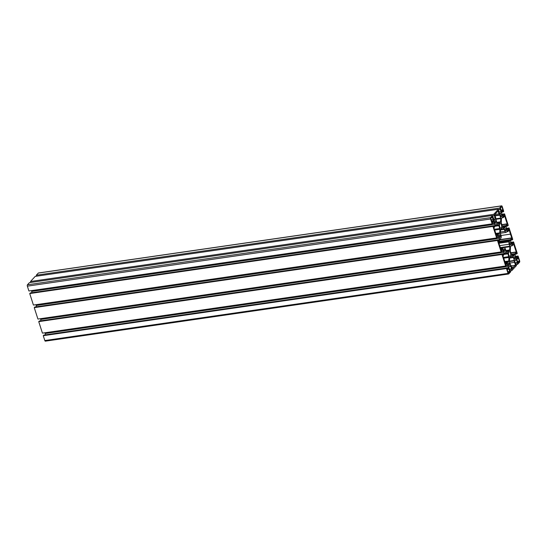 <?xml version="1.0" encoding="UTF-8"?>
<svg xmlns="http://www.w3.org/2000/svg" width="547" height="547" viewBox="0 0 547 547"><rect width="100%" height="100%" fill="white"/><g stroke="black" fill="none" stroke-linecap="round" stroke-linejoin="round"><path stroke-width="0.82" d="M501.264 227.969A2.332 1.067 -98.2 0 1 500.922 228.167A2.332 1.067 -98.2 0 1 499.534 226.007A2.332 1.067 -98.2 0 1 500.252 223.545A2.332 1.067 -98.2 0 1 501.565 225.302A2.332 1.067 -98.2 0 1 501.264 227.969M500.881 214.588A1.21 0.554 -98.2 0 1 501.059 214.486A1.21 0.554 -98.2 0 1 501.777 215.607A1.21 0.554 -98.2 0 1 501.408 216.879A1.21 0.554 -98.2 0 1 500.731 215.969A1.21 0.554 -98.2 0 1 500.881 214.588M509.004 269.103L509.729 271.9L508.416 273.295L507.329 270.074L508.313 268.584A1.032 0.472 -98.2 0 1 508.464 268.495A1.032 0.472 -98.2 0 1 509.004 269.103L507.65 269.302M509.92 242.731A1.21 0.554 -98.2 0 1 510.098 242.629A1.21 0.554 -98.2 0 1 510.816 243.743A1.21 0.554 -98.2 0 1 510.44 245.022A1.21 0.554 -98.2 0 1 509.763 244.112A1.21 0.554 -98.2 0 1 509.92 242.731M508.621 263.073A1.21 0.554 -98.2 0 1 508.806 262.97A1.21 0.554 -98.2 0 1 509.524 264.092A1.21 0.554 -98.2 0 1 509.148 265.363A1.21 0.554 -98.2 0 1 508.471 264.454A1.21 0.554 -98.2 0 1 508.621 263.073M504.108 249.001A1.21 0.554 -98.2 0 1 504.286 248.899A1.21 0.554 -98.2 0 1 505.004 250.02A1.21 0.554 -98.2 0 1 504.635 251.292A1.21 0.554 -98.2 0 1 503.951 250.382A1.21 0.554 -98.2 0 1 504.108 249.001M507.096 231.381L507.739 231.661L509.305 230.239A50.262 22.94 81.8 0 0 510.467 234.143A50.262 22.94 81.8 0 0 511.766 237.897L509.312 241.774A1.901 0.868 81.8 0 0 509.154 244.256L509.845 246.731L509.654 249.958A1.032 0.472 -98.2 0 1 509.312 250.622A1.032 0.472 -98.2 0 1 509.271 250.622A3.405 1.552 81.8 0 0 509.134 250.629A3.405 1.552 81.8 0 0 508.184 251.798A1.032 0.472 -98.2 0 1 507.896 252.153A1.032 0.472 -98.2 0 1 507.684 252.085L506.05 250.834L505.202 248.523A1.901 0.868 81.8 0 0 504.225 247.415A1.901 0.868 81.8 0 0 503.944 247.572L500.908 249.617A50.262 22.94 81.8 0 0 499.746 245.712A50.262 22.94 81.8 0 0 498.447 241.959L500.895 238.082A1.901 0.868 81.8 0 0 501.052 235.593L500.361 233.118L500.56 229.897A1.032 0.472 -98.2 0 1 500.895 229.234A1.032 0.472 -98.2 0 1 500.936 229.234A3.405 1.552 81.8 0 0 501.073 229.227A3.405 1.552 81.8 0 0 502.03 228.058A1.032 0.472 -98.2 0 1 502.317 227.702A1.032 0.472 -98.2 0 1 502.529 227.771L504.163 229.022L505.004 231.326A1.901 0.868 81.8 0 0 505.989 232.441A1.901 0.868 81.8 0 0 506.269 232.284L507.206 231.367M498.618 241.542L510.296 239.853M506.734 231.778L507.657 231.648M501.209 210.752L500.484 207.956L501.79 206.554L502.884 209.781L501.893 211.272A1.032 0.472 -98.2 0 1 501.743 211.354A1.032 0.472 -98.2 0 1 501.209 210.752M512.177 245.712L513.824 244.311A50.262 22.94 81.8 0 0 516.279 251.969L513.448 256.256L511.206 254.184A3.405 1.552 81.8 0 0 510.303 251.367L510.474 246.635L511.616 245.446L512.177 245.712L511.199 245.856M511.602 267.216L513.77 266.902L512.142 268.892L511.206 265.986A1.901 0.868 81.8 0 0 510.57 264.967L509.462 261.787L509.613 258.027A1.032 0.472 -98.2 0 1 509.948 257.377A1.032 0.472 -98.2 0 1 509.989 257.37A3.405 1.552 81.8 0 0 510.112 257.363A3.405 1.552 81.8 0 0 511.055 256.222A1.032 0.472 -98.2 0 1 511.342 255.873A1.032 0.472 -98.2 0 1 511.548 255.934L513.414 257.521L514.399 260.837A1.901 0.868 81.8 0 0 514.57 262.355L515.506 265.261L513.77 266.902M511.171 265.89L515.506 265.261M506.912 262.307L505.428 263.681A50.262 22.94 81.8 0 0 502.966 256.023L505.797 251.736L508.04 253.815A3.405 1.552 81.8 0 0 508.942 256.625L508.772 261.357L507.63 262.553L505.113 262.567L506.919 262.3M494.775 214.527L498.071 210.957L499.001 213.863A1.901 0.868 81.8 0 0 499.643 214.882L500.744 218.068L500.601 221.822A1.032 0.472 -98.2 0 1 500.259 222.479A1.032 0.472 -98.2 0 1 500.225 222.479A3.405 1.552 81.8 0 0 500.102 222.485A3.405 1.552 81.8 0 0 499.151 223.634A1.032 0.472 -98.2 0 1 498.864 223.983A1.032 0.472 -98.2 0 1 498.659 223.921L496.792 222.328L495.814 219.012A1.901 0.868 81.8 0 0 495.637 217.494L494.775 214.527M498.037 234.137L496.389 235.545A50.262 22.94 81.8 0 0 493.934 227.88L496.765 223.593L499.001 225.672A3.405 1.552 81.8 0 0 499.903 228.489L499.732 233.22L498.673 234.369L498.037 234.137M503.295 217.549L504.785 216.168A50.262 22.94 81.8 0 0 507.247 223.826L504.409 228.12L502.173 226.041A3.405 1.552 81.8 0 0 501.271 223.224L501.442 218.492L502.584 217.303L503.295 217.549M510.303 256.112A2.332 1.067 -98.2 0 1 509.954 256.304A2.332 1.067 -98.2 0 1 508.566 254.15A2.332 1.067 -98.2 0 1 509.291 251.688A2.332 1.067 -98.2 0 1 510.604 253.439A2.332 1.067 -98.2 0 1 510.303 256.112M495.069 220.865A1.21 0.554 -98.2 0 1 495.247 220.762A1.21 0.554 -98.2 0 1 495.972 221.877A1.21 0.554 -98.2 0 1 495.596 223.149A1.21 0.554 -98.2 0 1 494.919 222.246A1.21 0.554 -98.2 0 1 495.069 220.865M505.401 228.66A1.21 0.554 -98.2 0 1 505.578 228.557A1.21 0.554 -98.2 0 1 506.296 229.678A1.21 0.554 -98.2 0 1 505.927 230.95A1.21 0.554 -98.2 0 1 505.243 230.041A1.21 0.554 -98.2 0 1 505.401 228.66M517.216 258.977L518.406 258.116L519.39 261.466L518.057 262.881L517.127 260.338A1.032 0.472 -98.2 0 1 517.216 258.977M499.589 234.93A1.21 0.554 -98.2 0 1 499.767 234.834A1.21 0.554 -98.2 0 1 500.484 235.948A1.21 0.554 -98.2 0 1 500.115 237.22A1.21 0.554 -98.2 0 1 499.432 236.318A1.21 0.554 -98.2 0 1 499.589 234.93M490.816 218.383L492.15 216.974L493.079 219.518A1.032 0.472 -98.2 0 1 492.997 220.872L491.808 221.74L490.816 218.383M514.433 256.803A1.21 0.554 -98.2 0 1 514.611 256.7A1.21 0.554 -98.2 0 1 515.336 257.815A1.21 0.554 -98.2 0 1 514.959 259.093A1.21 0.554 -98.2 0 1 514.283 258.184A1.21 0.554 -98.2 0 1 514.433 256.803M519.561 262.211A1.032 0.472 81.8 0 0 519.65 260.857L518.091 256.01L517.537 256.611L517.818 257.493L516.785 258.601A1.032 0.472 -98.2 0 1 516.635 258.69A1.032 0.472 -98.2 0 1 516.101 258.081L515.295 255.579A1.032 0.472 -98.2 0 1 515.377 254.218L517.271 253.439L513.578 241.938L513.018 242.54L513.298 243.422L512.272 244.53A1.032 0.472 -98.2 0 1 512.115 244.618A1.032 0.472 -98.2 0 1 511.582 244.01L510.775 241.507A1.032 0.472 -98.2 0 1 510.864 240.154L512.197 239.969L512.751 239.367L509.079 227.942L508.525 228.543L508.826 229.473L507.794 230.588A1.032 0.472 -98.2 0 1 507.637 230.677A1.032 0.472 -98.2 0 1 507.103 230.068L506.296 227.559A1.032 0.472 -98.2 0 1 506.385 226.205L507.418 225.09L507.698 225.973L508.259 225.371L504.566 213.87L504.006 214.472L504.307 215.402L503.274 216.516A1.032 0.472 -98.2 0 1 503.124 216.605A1.032 0.472 -98.2 0 1 502.584 215.997L501.784 213.494A1.032 0.472 -98.2 0 1 501.866 212.133L502.898 211.026L503.178 211.901L503.739 211.299L502.18 206.451A1.032 0.472 81.8 0 0 501.647 205.843A1.032 0.472 81.8 0 0 501.496 205.932L499.514 208.072L501.127 211.573A1.032 0.472 -98.2 0 1 501.038 212.927L500.013 214.034A1.032 0.472 -98.2 0 1 499.862 214.123A1.032 0.472 -98.2 0 1 499.329 213.515L498.44 209.227L493.702 214.342L495.315 217.843A1.032 0.472 -98.2 0 1 495.226 219.203L494.201 220.311A1.032 0.472 -98.2 0 1 494.05 220.393A1.032 0.472 -98.2 0 1 493.517 219.791L492.628 215.504L490.645 217.638A1.032 0.472 81.8 0 0 490.563 218.998L492.115 223.839L492.676 223.238L492.396 222.362L493.421 221.248A1.032 0.472 -98.2 0 1 493.579 221.166A1.032 0.472 -98.2 0 1 494.112 221.767L494.919 224.277A1.032 0.472 -98.2 0 1 494.83 225.631L493.797 226.745L493.497 225.815L492.943 226.417L496.635 237.911L497.189 237.309L499.117 237.001L499.432 238.348A1.032 0.472 -98.2 0 1 499.349 239.702L498.317 240.817L498.016 239.887L497.462 240.489L501.127 251.914L501.681 251.312L501.387 250.382L502.419 249.268A1.032 0.472 -98.2 0 1 502.57 249.179A1.032 0.472 -98.2 0 1 503.103 249.788L503.91 252.29A1.032 0.472 -98.2 0 1 503.828 253.644L502.796 254.758L502.515 253.883L501.955 254.485L505.647 265.979L506.201 265.384L505.9 264.447L506.932 263.333A1.032 0.472 -98.2 0 1 507.09 263.251A1.032 0.472 -98.2 0 1 507.623 263.852L508.43 266.362A1.032 0.472 -98.2 0 1 508.341 267.715L507.315 268.83L507.028 267.955L506.474 268.556L508.026 273.404A1.032 0.472 81.8 0 0 508.566 274.006A1.032 0.472 81.8 0 0 508.717 273.924L510.7 271.784L509.079 268.283A1.032 0.472 -98.2 0 1 509.168 266.922L510.194 265.815A1.032 0.472 -98.2 0 1 510.351 265.733A1.032 0.472 -98.2 0 1 510.884 266.334L511.773 270.621L516.505 265.514L514.898 262.006A1.032 0.472 -98.2 0 1 514.98 260.652L516.006 259.545A1.032 0.472 -98.2 0 1 516.163 259.456A1.032 0.472 -98.2 0 1 516.696 260.064L517.585 264.351L519.561 262.211M516.197 264.55L517.585 264.351M515.281 263.216L517.134 262.95M515.178 262.895L517.496 262.553M515.589 264.167L516.053 264.098M510.385 270.82L511.773 270.621M509.469 269.48L511.322 269.213M509.366 269.158L511.684 268.823M509.777 270.45L510.248 270.382M45.504 341.068A1.032 0.472 -98.2 0 1 45.353 341.157A1.032 0.472 -98.2 0 1 44.82 340.549L43.261 335.701L506.474 268.556M43.261 335.701L43.822 335.099L507.028 267.955M45.086 334.914L508.341 267.715M44.977 332.761L45.216 333.506A1.032 0.472 -98.2 0 1 45.134 334.867M505.982 265.616L508.095 265.316M506.173 265.295L508.108 265.015M506.132 265.172L507.958 264.905M501.955 254.485L38.741 321.629L42.434 333.13L505.647 265.979M38.741 321.629L39.302 321.027L502.515 253.883M40.567 320.843L503.828 253.644M40.464 318.689L40.704 319.441A1.032 0.472 -98.2 0 1 40.615 320.795M501.462 251.545L503.575 251.244M501.661 251.23L503.596 250.95M501.613 251.1L503.445 250.834M497.462 240.489L34.249 307.633L37.921 319.058L501.127 251.914M34.249 307.633L34.803 307.031L499.349 239.702M35.965 304.693L36.225 305.493A1.032 0.472 -98.2 0 1 36.15 306.84M496.908 237.617L499.096 237.295M497.141 237.152L499.117 237.001M497.189 237.309L496.908 236.434L497.941 235.319A1.032 0.472 -98.2 0 1 498.091 235.231A1.032 0.472 -98.2 0 1 498.632 235.839L498.967 236.892M492.943 226.417L29.729 293.561L33.422 305.062L496.635 237.911M29.729 293.561L30.29 292.96L494.83 225.631M31.446 290.621L31.705 291.421A1.032 0.472 -98.2 0 1 31.63 292.768M492.396 223.545L494.577 223.224M492.662 223.21L494.597 222.93M492.621 223.08L494.447 222.82M492.628 215.504L29.415 282.649L27.439 284.789A1.032 0.472 -98.2 0 0 27.35 286.143L28.909 290.99L492.115 223.839M493.592 219.99L494.638 219.839M493.531 219.846L494.803 219.662M492.772 215.949L494.153 215.75M493.702 214.342L30.495 281.486L30.803 282.45M30.495 281.486L35.227 276.379L498.44 209.227M499.411 213.727L500.437 213.576M499.349 213.583L500.601 213.398M498.577 209.672L499.965 209.474M38.605 273.035A1.032 0.472 -98.2 0 0 38.434 272.994A1.032 0.472 -98.2 0 0 38.283 273.076L36.3 275.216L36.615 276.18M36.3 275.216L499.514 208.072M501.914 212.086L503.178 211.901M502.481 215.668L504.307 215.402M502.105 214.745L504.006 214.472M502.023 214.239L504.566 213.87M506.433 226.157L507.698 225.973M507.001 229.74L508.826 229.473M506.625 228.817L508.525 228.543M506.536 228.311L509.079 227.942M510.864 240.154L511.896 239.039L512.197 239.969M511.472 243.682L513.298 243.422M511.096 242.82L513.018 242.54M511.035 242.307L513.578 241.938M515.377 254.218L516.416 253.104L516.71 254.04M515.992 257.753L517.818 257.493M515.616 256.892L517.537 256.611M515.554 256.379L518.091 256.01M507.855 271.722L509.756 271.449M507.992 272.153L509.729 271.9M500.43 231.99L505.004 231.326M500.553 229.938L504.382 229.384M500.628 229.535L504.163 229.022M502.132 227.825L502.529 227.771M500.471 248.071L503.944 247.572M507.445 251.9L508.184 251.798M505.845 250.512L509.654 249.958M504.56 247.497L509.845 246.731M500.32 247.579L509.783 246.205M499.719 245.63L509.154 244.256M498.926 243.278L509.312 241.774M498.659 242.54L510.146 240.871M498.604 242.389L510.207 240.707M498.85 241.289L510.385 239.62M499.931 239.853L511.753 238.136M499.958 239.607L511.766 237.897M501.025 235.511L510.467 234.143M501.12 210.486L502.857 210.233M500.984 210.055L502.884 209.781M512.211 255.401L514.611 255.052M511.965 255.217L514.7 254.82M511.254 254.437L514.809 253.924M511.213 254.225L514.898 253.685M511.001 252.974L516.265 252.208M510.932 252.748L516.279 251.969M509.866 263.039L514.57 262.355M509.414 261.562L514.399 260.837M509.407 261.145L514.344 260.427M509.606 258.075L513.414 257.521M509.681 257.671L513.195 257.158M511.165 255.989L511.548 255.934M504.922 261.917L508.772 261.357M504.819 261.569L508.895 260.981M503.732 258.191L509.127 257.411M503.466 257.418L508.942 256.625M504.3 254.355L508.04 253.815M504.491 253.61L507.753 253.131M498.42 223.744L499.151 223.634M496.813 222.376L500.601 221.822M495.835 219.313L500.813 218.595M495.828 218.779L500.744 218.068M495.11 215.846L499.814 215.162M495.014 215.552L499.643 214.882M494.837 214.472L499.001 213.863M496.074 234.424L497.879 234.164L496.074 234.424M495.883 233.774L499.732 233.22M495.78 233.432L499.855 232.837M494.7 230.048L500.095 229.268M494.433 229.282L499.903 228.489M495.267 226.212L499.001 225.672M495.459 225.467L498.72 224.995M502.16 217.713L503.144 217.576M503.178 227.258L505.578 226.909M502.932 227.073L505.667 226.677M502.214 226.294L505.777 225.781M502.173 226.082L505.866 225.549M501.961 224.831L507.233 224.065M501.9 224.605L507.247 223.826M517.578 261.733L519.39 261.466M517.51 261.514L519.404 261.24M517.954 258.184L518.406 258.116M491.596 221.077L492.997 220.872M491.185 219.791L493.079 219.518M491.883 217.241L492.327 217.173M515.342 260.256L516.696 260.064M509.531 266.533L510.884 266.334M44.82 340.549L508.026 273.404M45.216 333.506L508.43 266.362M506.269 264.051L507.623 263.852M40.704 319.441L503.91 252.29M501.756 249.979L503.103 249.788M36.225 305.493L499.432 238.348M497.278 236.037L498.632 235.839M31.705 291.421L494.919 224.277M492.758 221.966L494.112 221.767M27.35 286.143L490.563 218.998M27.439 284.789L490.645 217.638M493.408 219.463L495.226 219.203M492.997 218.185L495.315 217.843M499.22 213.193L501.038 212.927M498.809 211.908L501.127 211.573M38.283 273.076L501.496 205.932M500.361 233.254L505.989 232.441M500.58 248.468L502.474 248.194M500.437 247.962L504.225 247.415M506.317 251.039L509.134 250.629M506.707 231.812L507.739 231.661M511.171 245.89L512.252 245.733M505.1 262.539L506.987 262.266M497.285 222.896L500.102 222.485M496.067 234.396L497.955 234.123M502.132 217.747L503.219 217.59M45.353 341.157L508.566 274.006M38.434 272.994L501.647 205.843"/></g></svg>
